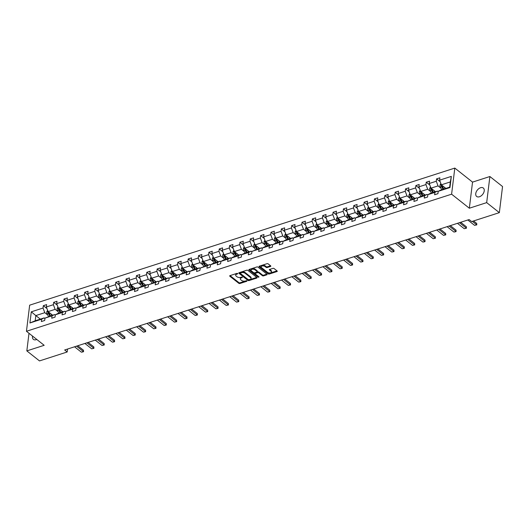 <?xml version="1.0" encoding="UTF-8"?>
<svg xmlns="http://www.w3.org/2000/svg" width="529" height="529" viewBox="0 0 529 529"><rect width="100%" height="100%" fill="white"/><g stroke="black" fill="none" stroke-linecap="round" stroke-linejoin="round"><path stroke-width="0.79" d="M237.719 273.519L236.913 273.387L229.996 275.622A0.827 0.436 -173 0 0 229.679 275.913A0.827 0.436 -173 0 0 229.844 276.224L238.791 283.306A0.827 0.436 -173 0 0 239.941 283.491L246.858 281.256L246.97 280.833L245.271 280.998A2.638 1.402 -173 0 1 241.594 280.41L240.847 279.821A2.638 1.402 -173 0 1 240.318 278.823A2.638 1.402 -173 0 1 241.343 277.89L242.342 277.176L240.642 277.335A2.638 1.402 -173 0 1 236.972 276.753L236.225 276.158A2.638 1.402 -173 0 1 235.689 275.166A2.638 1.402 -173 0 1 236.714 274.227L237.719 273.519M480.544 187.729A5.369 3.425 -51.7 0 0 476.259 191.835A5.369 3.425 -51.7 0 0 476.655 196.457A5.369 3.425 -51.7 0 0 479.439 196.762A5.369 3.425 -51.7 0 0 483.724 192.655A5.369 3.425 -51.7 0 0 483.321 188.033A5.369 3.425 -51.7 0 0 480.544 187.729M32.553 336.107A5.369 3.425 -51.7 0 0 33.393 339.38A5.369 3.425 -51.7 0 0 36.17 339.684A5.369 3.425 -51.7 0 0 36.779 339.446M270.517 266.457A0.827 0.436 -173 0 0 270.841 266.166A0.827 0.436 -173 0 0 270.676 265.856L268.163 263.865A0.827 0.436 -173 0 0 267.013 263.687L259.329 266.16A0.827 0.436 -173 0 0 259.012 266.457A0.827 0.436 -173 0 0 259.177 266.768L268.13 273.843A0.827 0.436 -173 0 0 269.274 274.029L276.958 271.556A0.827 0.436 -173 0 0 277.282 271.258A0.827 0.436 -173 0 0 277.11 270.947L274.082 268.547A0.827 0.436 -173 0 0 272.931 268.368L269.645 269.426A0.827 0.436 -173 0 0 269.321 269.717A0.827 0.436 -173 0 0 269.492 270.028L270.993 271.218A2.202 1.17 -173 0 1 271.437 272.051A2.202 1.17 -173 0 1 269.889 272.964A2.202 1.17 -173 0 1 267.509 272.342L261.617 267.681A2.202 1.17 -173 0 1 261.174 266.854A2.202 1.17 -173 0 1 262.728 265.935A2.202 1.17 -173 0 1 265.102 266.556L266.08 267.337A0.827 0.436 -173 0 0 267.231 267.515L270.517 266.457L270.603 265.796M469.335 208.221L486.68 202.627L499.343 212.645L502.55 186.539L489.887 176.521L472.536 182.115L454.808 168.083L451.601 194.189L469.335 208.221L472.536 182.115M28.996 333.29L26.834 350.892L44.178 345.305L26.45 331.273L451.601 194.189M26.834 350.892L39.496 360.917L67.196 351.983L67.553 349.047M499.343 212.645L471.65 221.572L469.117 219.568L64.657 349.98L67.196 351.983M247.909 270.398A0.827 0.436 -173 0 0 246.765 270.213L239.082 272.693A0.827 0.436 -173 0 0 238.758 272.984A0.827 0.436 -173 0 0 238.929 273.295L247.876 280.377A0.827 0.436 -173 0 0 249.027 280.562L256.71 278.082A0.827 0.436 -173 0 0 257.028 277.791A0.827 0.436 -173 0 0 256.863 277.48L247.909 270.398M249.205 269.426L256.889 266.947A0.827 0.436 -173 0 1 258.04 267.132L266.986 274.214A0.827 0.436 -173 0 1 267.152 274.525A0.827 0.436 -173 0 1 266.834 274.816L263.548 275.88A0.827 0.436 -173 0 1 262.397 275.695L258.767 272.825A0.827 0.436 -173 0 0 257.616 272.64L255.441 273.341A0.827 0.436 -173 0 0 255.117 273.638A0.827 0.436 -173 0 0 255.282 273.943L259.065 276.938L258.152 277.229L249.053 270.028A0.827 0.436 -173 0 1 248.888 269.717A0.827 0.436 -173 0 1 249.205 269.426M486.68 202.627L489.887 176.521M438.224 191.319L440.717 190.043L449.67 187.154L449.967 187.537L438.224 191.319L437.933 193.687L434.62 194.758L434.911 192.391L427.875 194.659L427.584 197.026L424.271 198.091L424.562 195.73L417.526 197.998L417.236 200.359L413.923 201.43L414.214 199.063L407.178 201.331L406.887 203.698L403.574 204.763L403.865 202.402L396.829 204.67L396.538 207.031L393.226 208.102L393.516 205.741L386.481 208.009L386.19 210.37L382.877 211.441L383.168 209.074L376.132 211.342L375.841 213.709L372.528 214.774L372.819 212.413L365.784 214.681L365.493 217.042L362.18 218.113L362.471 215.746L355.435 218.014L355.144 220.381L351.831 221.453L352.122 219.085L345.087 221.353L344.796 223.714L341.483 224.785L341.774 222.425L334.738 224.693L334.447 227.053L331.134 228.125L331.425 225.757L324.389 228.025L324.098 230.393L320.786 231.457L321.077 229.097L314.041 231.365L313.75 233.725L310.437 234.797L310.728 232.429L303.692 234.697L303.401 237.065L300.088 238.136L300.379 235.769L293.344 238.037L293.053 240.397L289.74 241.469L290.031 239.108L282.995 241.376L282.704 243.737L279.391 244.808L279.682 242.441L272.647 244.709L272.356 247.076L269.043 248.141L269.334 245.78L262.298 248.048L262.007 250.409L258.694 251.48L258.985 249.113L251.949 251.381L251.659 253.748L248.346 254.819L248.637 252.452L241.601 254.72L241.31 257.081L237.997 258.152L238.288 255.791L231.252 258.059L230.961 260.42L227.649 261.491L227.939 259.124L220.904 261.392L220.613 263.759L217.3 264.824L217.591 262.463L210.555 264.731L210.264 267.092L206.951 268.163L207.242 265.803L200.207 268.064L199.916 270.431L196.603 271.503L196.894 269.135L189.858 271.403L189.567 273.764L186.254 274.835L186.545 272.475L179.51 274.743L179.219 277.103L175.906 278.175L176.197 275.807L169.161 278.075L168.87 280.443L165.557 281.507L165.848 279.147L158.812 281.415L158.521 283.775L155.209 284.847L155.5 282.486L148.464 284.747L148.173 287.115L144.86 288.186L145.151 285.819L138.115 288.087L137.824 290.447L134.511 291.519L134.802 289.158L127.767 291.426L127.476 293.787L124.163 294.858L124.454 292.491L117.418 294.759L117.127 297.126L113.814 298.191L114.105 295.83L107.07 298.098L106.779 300.459L103.466 301.53L103.757 299.169L96.721 301.431L96.43 303.798L93.117 304.869L93.408 302.502L86.372 304.77L86.082 307.131L82.769 308.202L83.06 305.841L76.024 308.109L75.733 310.47L72.42 311.541L72.711 309.174L65.675 311.442L65.384 313.809L62.072 314.874L62.362 312.513L55.327 314.781L55.036 317.142L51.723 318.213L52.014 315.853L44.978 318.114L44.687 320.481L41.374 321.553L41.665 319.185L29.922 322.974L31.29 311.826L43.034 308.037L43.325 305.676L46.638 304.605L46.347 306.972L53.383 304.704L53.674 302.337L56.987 301.272L56.696 303.633L63.731 301.365L64.022 299.004L67.335 297.933L67.044 300.293L74.08 298.025L74.371 295.665L77.684 294.593L77.393 296.961L84.428 294.693L84.719 292.325L88.032 291.261L87.741 293.621L94.777 291.353L95.068 288.993L98.381 287.921L98.09 290.289L105.126 288.021L105.416 285.653L108.729 284.582L108.438 286.949L115.474 284.681L115.765 282.321L119.078 281.249L118.787 283.61L125.823 281.342L126.114 278.981L129.426 277.91L129.136 280.277L136.171 278.009L136.462 275.642L139.775 274.577L139.484 276.938L146.52 274.67L146.811 272.309L150.124 271.238L149.833 273.605L156.868 271.337L157.159 268.97L160.472 267.899L160.181 270.266L167.217 267.998L167.508 265.637L170.821 264.566L170.53 266.927L177.565 264.659L177.856 262.298L181.169 261.227L180.878 263.594L187.914 261.326L188.205 258.959L191.518 257.894L191.227 260.255L198.263 257.987L198.554 255.626L201.866 254.555L201.575 256.915L208.611 254.654L208.902 252.287L212.215 251.215L211.924 253.583L218.96 251.315L219.251 248.954L222.564 247.883L222.273 250.243L229.308 247.975L229.599 245.615L232.912 244.543L232.621 246.911L239.657 244.643L239.948 242.275L243.261 241.211L242.97 243.571L250.005 241.303L250.296 238.943L253.609 237.871L253.318 240.232L260.354 237.971L260.645 235.603L263.958 234.532L263.667 236.899L270.703 234.631L270.993 232.271L274.306 231.199L274.015 233.56L281.051 231.292L281.342 228.931L284.655 227.86L284.364 230.227L291.4 227.959L291.691 225.592L295.003 224.527L294.713 226.888L301.748 224.62L302.039 222.259L305.352 221.188L305.061 223.549L312.097 221.287L312.388 218.92L315.701 217.849L315.41 220.216L322.445 217.948L322.736 215.587L326.049 214.516L325.758 216.877L332.794 214.609L333.085 212.248L336.398 211.177L336.107 213.544L343.142 211.276L343.433 208.909L346.746 207.844L346.455 210.205L353.491 207.937L353.782 205.576L357.095 204.505L356.804 206.865L363.84 204.604L364.131 202.237L367.443 201.165L367.152 203.533L374.188 201.265L374.479 198.897L377.792 197.833L377.501 200.193L384.537 197.925L384.828 195.565L388.141 194.493L387.85 196.861L394.885 194.593L395.176 192.225L398.489 191.161L398.198 193.521L405.234 191.253L405.525 188.893L408.838 187.821L408.547 190.182L415.582 187.921L415.873 185.553L419.186 184.482L418.895 186.849L425.931 184.581L426.222 182.214L429.535 181.149L429.244 183.51L436.28 181.242L436.57 178.881L439.883 177.81L439.592 180.177L451.336 176.388L449.967 187.537M454.808 168.083L29.657 305.167L26.45 331.273M435.512 191.723L431.009 188.159L438.038 185.891L440.974 188.212M438.038 185.891L436.28 181.242M431.009 188.159L429.244 183.51M427.875 194.659L430.368 193.376L437.397 191.114L434.911 192.391M438.177 191.723L437.397 191.114M425.164 195.056L420.661 191.491L427.69 189.23L430.626 191.544M427.69 189.23L425.931 184.581M420.661 191.491L418.895 186.849M417.526 197.998L420.019 196.715L427.048 194.447L424.562 195.73M427.829 195.062L427.048 194.447M414.815 198.395L410.312 194.831L417.341 192.563L420.277 194.884M417.341 192.563L415.582 187.921M410.312 194.831L408.547 190.182M407.178 201.331L416.7 197.786L414.214 199.063M417.48 198.401L416.7 197.786M404.467 201.728L399.964 198.17L406.993 195.902L409.929 198.223M406.993 195.902L405.234 191.253M399.964 198.17L398.198 193.521M396.829 204.67L399.322 203.387L406.351 201.119L403.865 202.402M407.132 201.734L406.351 201.119M394.118 205.067L389.615 201.503L396.644 199.235L399.58 201.556M396.644 199.235L394.885 194.593M389.615 201.503L387.85 196.861M386.481 208.009L388.974 206.727L396.003 204.458L393.516 205.741M396.783 205.073L396.003 204.458M383.77 208.406L379.267 204.842L386.296 202.574L389.232 204.895M386.296 202.574L384.537 197.925M379.267 204.842L377.501 200.193M376.132 211.342L385.654 207.798L383.168 209.074M386.435 208.406L385.654 207.798M373.421 211.739L368.918 208.181L375.947 205.913L378.883 208.228M375.947 205.913L374.188 201.265M368.918 208.181L367.152 203.533M365.784 214.681L368.277 213.399L375.312 211.131L372.819 212.413M376.086 211.745L375.312 211.131M363.073 215.078L358.569 211.514L365.599 209.246L368.534 211.567M365.599 209.246L363.84 204.604M358.569 211.514L356.804 206.865M355.435 218.014L357.928 216.738L364.964 214.47L362.471 215.746M365.737 215.085L364.964 214.47M352.724 218.411L348.221 214.853L355.25 212.585L358.186 214.906M355.25 212.585L353.491 207.937M348.221 214.853L346.455 210.205M345.087 221.353L347.579 220.071L354.615 217.803L352.122 219.085M355.389 218.417L354.615 217.803M342.375 221.75L337.872 218.186L344.901 215.918L347.837 218.239M344.901 215.918L343.142 211.276M337.872 218.186L336.107 213.544M334.738 224.693L337.231 223.41L344.267 221.142L341.774 222.425M345.04 221.757L344.267 221.142M332.027 225.089L327.524 221.525L334.553 219.257L337.489 221.578M334.553 219.257L332.794 214.609M327.524 221.525L325.758 216.877M324.389 228.025L333.918 224.481L331.425 225.757M334.692 225.089L333.918 224.481M321.678 228.422L317.175 224.865L324.204 222.597L327.14 224.911M324.204 222.597L322.445 217.948M317.175 224.865L315.41 220.216M314.041 231.365L316.534 230.082L323.569 227.814L321.077 229.097M324.343 228.429L323.569 227.814M311.33 231.762L306.827 228.197L313.856 225.929L316.792 228.25M313.856 225.929L312.097 221.287M306.827 228.197L305.061 223.549M303.692 234.697L313.221 231.153L310.728 232.429M313.995 231.768L313.221 231.153M300.981 235.101L296.478 231.537L303.507 229.269L306.443 231.59M303.507 229.269L301.748 224.62M296.478 231.537L294.713 226.888M293.344 238.037L295.837 236.754L302.872 234.486L300.379 235.769M303.646 235.101L302.872 234.486M290.633 238.434L286.129 234.869L293.159 232.601L296.095 234.922M293.159 232.601L291.4 227.959M286.129 234.869L284.364 230.227M282.995 241.376L285.488 240.093L292.524 237.825L290.031 239.108M293.297 238.44L292.524 237.825M280.284 241.773L275.781 238.209L282.81 235.941L285.746 238.262M282.81 235.941L281.051 231.292M275.781 238.209L274.015 233.56M272.647 244.709L275.14 243.433L282.175 241.164L279.682 242.441M282.949 241.779L282.175 241.164M269.935 245.106L265.432 241.548L272.461 239.28L275.397 241.594M272.461 239.28L270.703 234.631M265.432 241.548L263.667 236.899M262.298 248.048L264.791 246.765L271.827 244.497L269.334 245.78M272.6 245.112L271.827 244.497M259.587 248.445L255.084 244.881L262.113 242.613L265.049 244.934M262.113 242.613L260.354 237.971M255.084 244.881L253.318 240.232M251.949 251.381L261.478 247.837L258.985 249.113M262.252 248.451L261.478 247.837M249.238 251.784L244.735 248.22L251.764 245.952L254.7 248.273M251.764 245.952L250.005 241.303M244.735 248.22L242.97 243.571M241.601 254.72L244.094 253.437L251.13 251.169L248.637 252.452M251.903 251.784L251.13 251.169M238.89 255.117L234.387 251.553L241.416 249.291L244.352 251.606M241.416 249.291L239.657 244.643M234.387 251.553L232.621 246.911M231.252 258.059L233.745 256.777L240.781 254.509L238.288 255.791M241.555 255.123L240.781 254.509M228.541 258.456L224.038 254.892L231.067 252.624L234.003 254.945M231.067 252.624L229.308 247.975M224.038 254.892L222.273 250.243M220.904 261.392L223.397 260.116L230.432 257.848L227.939 259.124M231.206 258.463L230.432 257.848M218.193 261.789L213.69 258.231L220.719 255.963L223.655 258.284M220.719 255.963L218.96 251.315M213.69 258.231L211.924 253.583M210.555 264.731L213.048 263.449L220.084 261.181L217.591 262.463M220.857 261.795L220.084 261.181M207.844 265.128L203.341 261.564L210.37 259.296L213.306 261.617M210.37 259.296L208.611 254.654M203.341 261.564L201.575 256.915M200.207 268.064L209.735 264.52L207.242 265.803M210.509 265.135L209.735 264.52M197.496 268.468L192.992 264.903L200.022 262.635L202.957 264.956M200.022 262.635L198.263 257.987M192.992 264.903L191.227 260.255M189.858 271.403L192.351 270.121L199.387 267.859L196.894 269.135M200.16 268.468L199.387 267.859M187.147 271.8L182.644 268.236L189.673 265.975L192.609 268.289M189.673 265.975L187.914 261.326M182.644 268.236L180.878 263.594M179.51 274.743L182.002 273.46L189.038 271.192L186.545 272.475M189.812 271.807L189.038 271.192M176.798 275.14L172.295 271.575L179.324 269.307L182.26 271.628M179.324 269.307L177.565 264.659M172.295 271.575L170.53 266.927M169.161 278.075L178.69 274.531L176.197 275.807M179.463 275.146L178.69 274.531M166.45 278.472L161.947 274.915L168.976 272.647L171.912 274.968M168.976 272.647L167.217 267.998M161.947 274.915L160.181 270.266M158.812 281.415L161.305 280.132L168.341 277.864L165.848 279.147M169.115 278.479L168.341 277.864M156.101 281.812L151.598 278.247L158.627 275.979L161.563 278.3M158.627 275.979L156.868 271.337M151.598 278.247L149.833 273.605M148.464 284.747L157.992 281.203L155.5 282.486M158.766 281.818L157.992 281.203M145.753 285.151L141.25 281.587L148.279 279.319L151.215 281.64M148.279 279.319L146.52 274.67M141.25 281.587L139.484 276.938M138.115 288.087L140.608 286.804L147.644 284.542L145.151 285.819M148.418 285.151L147.644 284.542M135.404 288.484L130.901 284.919L137.93 282.658L140.866 284.972M137.93 282.658L136.171 278.009M130.901 284.919L129.136 280.277M127.767 291.426L130.26 290.143L137.295 287.875L134.802 289.158M138.069 288.49L137.295 287.875M125.056 291.823L120.552 288.259L127.582 285.991L130.518 288.312M127.582 285.991L125.823 281.342M120.552 288.259L118.787 283.61M117.418 294.759L126.947 291.214L124.454 292.491M127.72 291.829L126.947 291.214M114.707 295.156L110.204 291.598L117.233 289.33L120.169 291.651M117.233 289.33L115.474 284.681M110.204 291.598L108.438 286.949M107.07 298.098L109.563 296.815L116.598 294.547L114.105 295.83M117.372 295.162L116.598 294.547M104.358 298.495L99.855 294.931L106.891 292.663L109.82 294.984M106.891 292.663L105.126 288.021M99.855 294.931L98.09 290.289M96.721 301.431L106.25 297.887L103.757 299.169M107.023 298.501L106.25 297.887M94.01 301.834L89.507 298.27L96.543 296.002L99.472 298.323M96.543 296.002L94.777 291.353M89.507 298.27L87.741 293.621M86.372 304.77L88.865 303.487L95.901 301.226L93.408 302.502M96.675 301.834L95.901 301.226M83.661 305.167L79.158 301.603L86.194 299.341L89.123 301.656M86.194 299.341L84.428 294.693M79.158 301.603L77.393 296.961M76.024 308.109L78.517 306.827L85.553 304.559L83.06 305.841M86.326 305.173L85.553 304.559M73.313 308.506L68.81 304.942L75.845 302.674L78.775 304.995M75.845 302.674L74.08 298.025M68.81 304.942L67.044 300.293M65.675 311.442L75.204 307.898L72.711 309.174M75.978 308.513L75.204 307.898M62.964 311.839L58.461 308.281L65.497 306.013L68.426 308.334M65.497 306.013L63.731 301.365M58.461 308.281L56.696 303.633M55.327 314.781L57.82 313.499L64.855 311.231L62.362 312.513M65.629 311.846L64.855 311.231M52.616 315.178L48.113 311.614L55.148 309.346L58.078 311.667M55.148 309.346L53.383 304.704M48.113 311.614L46.347 306.972M44.978 318.114L54.507 314.57L52.014 315.853M55.28 315.185L54.507 314.57M40.343 319.132L35.84 315.575L44.8 312.685L47.729 315.006M44.8 312.685L43.034 308.037M31.29 311.826L35.84 315.575L35.198 320.792L44.158 317.909L41.665 319.185M449.67 187.154L450.311 181.936L441.358 184.819L445.861 188.384M44.932 318.518L44.158 317.909M35.198 320.792L29.922 322.974M441.358 184.819L439.592 180.177M451.336 176.388L450.311 181.936M46.949 308.539L43.325 305.676M57.297 305.207L53.674 302.337M67.646 301.867L64.022 299.004M77.994 298.535L74.371 295.665M88.343 295.195L84.719 292.325M98.692 291.856L95.068 288.993M109.04 288.523L105.416 285.653M119.389 285.184L115.765 282.321M129.737 281.851L126.114 278.981M140.086 278.512L136.462 275.642M150.434 275.173L146.811 272.309M160.783 271.84L157.159 268.97M171.132 268.501L167.508 265.637M181.48 265.161L177.856 262.298M191.829 261.829L188.205 258.959M202.177 258.489L198.554 255.626M212.526 255.157L208.902 252.287M222.874 251.817L219.251 248.954M233.223 248.478L229.599 245.615M243.571 245.145L239.948 242.275M253.92 241.806L250.296 238.943M264.269 238.473L260.645 235.603M274.617 235.134L270.993 232.271M284.966 231.795L281.342 228.931M295.314 228.462L291.691 225.592M305.663 225.123L302.039 222.259M316.011 221.79L312.388 218.92M326.36 218.451L322.736 215.587M336.709 215.111L333.085 212.248M347.057 211.779L343.433 208.909M357.406 208.439L353.782 205.576M367.754 205.107L364.131 202.237M378.103 201.767L374.479 198.897M388.451 198.428L384.828 195.565M398.8 195.095L395.176 192.225M409.148 191.756L405.525 188.893M419.497 188.423L415.873 185.553M429.846 185.084L426.222 182.214M440.194 181.745L436.57 178.881M237.303 273.361L236.8 273.526A2.638 1.402 -173 0 0 235.775 274.458L235.689 275.166M240.318 278.823L240.404 278.122A2.638 1.402 -173 0 1 241.429 277.183L241.932 277.017M230.042 275.609L238.883 282.598A0.827 0.436 -173 0 0 240.027 282.784L246.554 280.681M239.128 272.68L247.962 279.669A0.827 0.436 -173 0 0 249.113 279.854L256.75 277.388M240.49 273.01L240.384 273.433L248.24 279.649L249.992 279.471A2.638 1.402 -173 0 0 251.017 278.538A2.638 1.402 -173 0 0 250.482 277.54L245.112 273.295A2.638 1.402 -173 0 0 241.436 272.706L240.49 273.01L240.583 272.303L240.272 273.215M251.017 278.538L251.103 277.831A2.638 1.402 -173 0 0 250.567 276.839L250.482 277.54M240.583 272.303L241.522 271.999A2.638 1.402 -173 0 1 245.198 272.587L250.567 276.839M266.874 274.128L263.634 275.173L263.548 275.88M255.117 273.638L255.203 272.931A0.827 0.436 -173 0 1 255.527 272.64L257.709 271.932A0.827 0.436 -173 0 1 258.853 272.118L262.483 274.987A0.827 0.436 -173 0 0 263.634 275.173M249.252 269.413L258.754 276.687M254.998 269.843A2.202 1.17 -173 0 0 252.624 269.221A2.202 1.17 -173 0 0 251.07 270.134A2.202 1.17 -173 0 0 251.52 270.967L253.596 272.607A0.827 0.436 -173 0 0 254.74 272.792L256.922 272.091A0.827 0.436 -173 0 0 257.246 271.794A0.827 0.436 -173 0 0 257.074 271.483L254.998 269.843L255.09 269.135A2.202 1.17 -173 0 0 252.71 268.514A2.202 1.17 -173 0 0 251.156 269.433L251.07 270.134M257.246 271.794L257.332 271.093A0.827 0.436 -173 0 0 257.167 270.782L257.074 271.483M255.09 269.135L257.167 270.782M261.174 266.854L261.26 266.147A2.202 1.17 -173 0 1 262.814 265.234A2.202 1.17 -173 0 1 265.188 265.856L266.173 266.629A0.827 0.436 -173 0 0 267.317 266.814L270.564 265.77M271.437 272.051L271.522 271.344A2.202 1.17 -173 0 0 271.079 270.517L270.993 271.218M269.684 269.413L271.079 270.517M259.375 266.147L268.216 273.143A0.827 0.436 -173 0 0 269.36 273.321L277.004 270.861M47.603 310.265L46.737 311.898A2.222 1.237 72.1 0 0 47.154 313.909L48.509 316.501M51.049 313.935L51.822 315.436M52.245 314.887L52.431 315.238M48.146 311.641L47.994 312.07A2.222 1.237 72.1 0 0 48.417 313.499L49.772 316.097M50.374 315.899L48.873 313.016A1.131 0.628 -107.9 0 1 48.728 312.646L47.994 312.07M50.566 315.839L49.21 313.241A2.222 1.237 -107.9 0 1 48.847 312.196M76.546 346.151L83.324 351.514L83.483 350.244L83.556 351.666L82.557 351.99L81.34 352.155L74.556 346.793M77.796 345.748L83.483 350.244M81.34 352.155L83.556 351.666M57.952 306.926L57.086 308.566A2.222 1.237 72.1 0 0 57.502 310.569L58.858 313.168M61.397 310.596L62.171 312.097M62.594 311.548L62.779 311.905M58.494 308.301L58.342 308.738A2.222 1.237 72.1 0 0 58.765 310.166L60.121 312.758M60.723 312.566L59.222 309.683A1.131 0.628 -107.9 0 1 59.076 309.313L58.342 308.738M60.914 312.5L59.559 309.908A2.222 1.237 -107.9 0 1 59.195 308.857M68.301 303.593L67.434 305.226A2.222 1.237 72.1 0 0 67.851 307.23L69.206 309.829M71.746 307.263L72.519 308.757M72.942 308.209L73.128 308.566M68.843 304.969L68.691 305.398A2.222 1.237 72.1 0 0 69.114 306.827L70.469 309.425M71.071 309.227L69.57 306.344A1.131 0.628 -107.9 0 1 69.425 305.974L68.691 305.398M71.263 309.167L69.907 306.569A2.222 1.237 -107.9 0 1 69.544 305.524M86.895 342.812L93.673 348.175L93.831 346.905L93.904 348.333L91.689 348.823L84.904 343.453M88.145 342.408L93.831 346.905M91.689 348.823L93.904 348.333M97.243 339.473L104.021 344.842L104.18 343.572L104.253 344.994L102.037 345.483L95.253 340.114M98.493 339.069L104.18 343.572M102.037 345.483L104.253 344.994M78.649 300.254L77.783 301.887A2.222 1.237 72.1 0 0 78.199 303.897L79.555 306.496M82.094 303.924L82.868 305.425M83.291 304.876L83.476 305.226M79.191 301.629L79.039 302.059A2.222 1.237 72.1 0 0 79.462 303.487L80.811 306.086M81.42 305.894L79.919 303.011A1.131 0.628 -107.9 0 1 79.773 302.641L79.039 302.059M81.611 305.828L80.256 303.236A2.222 1.237 -107.9 0 1 79.892 302.185M107.592 336.14L114.37 341.503L114.528 340.233L114.601 341.655L113.603 341.979L112.386 342.144L105.602 336.781M108.842 335.736L114.528 340.233M112.386 342.144L114.601 341.655M88.998 296.921L88.131 298.554A2.222 1.237 72.1 0 0 88.548 300.558L89.904 303.157M92.443 300.591L93.216 302.085M93.64 301.537L93.825 301.894M89.54 298.296L89.388 298.726A2.222 1.237 72.1 0 0 89.811 300.155L91.16 302.747M91.768 302.555L90.267 299.672A1.131 0.628 -107.9 0 1 90.122 299.302L89.388 298.726M91.96 302.495L90.604 299.897A2.222 1.237 -107.9 0 1 90.241 298.852M117.941 332.801L124.718 338.17L124.877 336.9L124.95 338.322L122.735 338.811L115.95 333.442M119.19 332.397L124.877 336.9M122.735 338.811L124.95 338.322M99.346 293.582L98.48 295.215A2.222 1.237 72.1 0 0 98.897 297.225L100.252 299.817M102.791 297.252L103.565 298.753M103.988 298.204L104.173 298.554M99.888 294.957L99.736 295.387A2.222 1.237 72.1 0 0 100.16 296.815L101.508 299.414M102.117 299.216L100.616 296.333A1.131 0.628 -107.9 0 1 100.47 295.962L99.736 295.387M102.309 299.156L100.953 296.557A2.222 1.237 -107.9 0 1 100.589 295.513M128.289 329.468L135.067 334.831L135.226 333.561L135.298 334.983L134.3 335.307L133.083 335.472L126.299 330.109M129.539 329.064L135.226 333.561M133.083 335.472L135.298 334.983M109.695 290.242L108.829 291.876A2.222 1.237 72.1 0 0 109.245 293.886L110.601 296.485M113.14 293.912L113.914 295.413M114.337 294.865L114.522 295.215M110.237 291.618L110.085 292.054A2.222 1.237 72.1 0 0 110.508 293.483L111.857 296.075M112.465 295.883L110.964 293A1.131 0.628 -107.9 0 1 110.819 292.63L110.085 292.054M112.657 295.817L111.302 293.225A2.222 1.237 -107.9 0 1 110.938 292.173M138.638 326.128L145.415 331.491L145.574 330.222L145.647 331.643L144.648 331.967L143.432 332.139L136.647 326.77M139.887 325.725L145.574 330.222M143.432 332.139L145.647 331.643M120.043 286.91L119.177 288.543A2.222 1.237 72.1 0 0 119.594 290.547L120.949 293.145M123.488 290.58L124.262 292.074M124.685 291.525L124.87 291.882M120.586 288.285L120.433 288.715A2.222 1.237 72.1 0 0 120.857 290.143L122.206 292.742M122.814 292.544L121.313 289.661A1.131 0.628 -107.9 0 1 121.167 289.29L120.433 288.715M123.006 292.484L121.65 289.885A2.222 1.237 -107.9 0 1 121.286 288.841M148.986 322.789L155.764 328.159L155.923 326.889L155.995 328.311L153.78 328.8L146.996 323.431M150.236 322.386L155.923 326.889M153.78 328.8L155.995 328.311M130.392 283.57L129.526 285.204A2.222 1.237 72.1 0 0 129.942 287.214L131.298 289.806M133.837 287.24L134.611 288.741M135.034 288.193L135.219 288.543M130.934 284.946L130.782 285.376A2.222 1.237 72.1 0 0 131.205 286.804L132.554 289.403M133.163 289.211L131.661 286.328A1.131 0.628 -107.9 0 1 131.516 285.958L130.782 285.376M133.354 289.145L131.999 286.553A2.222 1.237 -107.9 0 1 131.635 285.501M159.335 319.456L166.113 324.819L166.271 323.55L166.344 324.971L165.346 325.295L164.129 325.461L157.344 320.098M160.585 319.053L166.271 323.55M164.129 325.461L166.344 324.971M140.74 280.238L139.874 281.871A2.222 1.237 72.1 0 0 140.291 283.875L141.646 286.473M144.186 283.908L144.959 285.402M145.382 284.853L145.568 285.21M141.283 281.607L141.131 282.043A2.222 1.237 72.1 0 0 141.554 283.471L142.903 286.063M143.511 285.872L142.01 282.989A1.131 0.628 -107.9 0 1 141.865 282.618L141.131 282.043M143.703 285.812L142.347 283.213A2.222 1.237 -107.9 0 1 141.984 282.169M169.683 316.117L176.461 321.487L176.62 320.217L176.693 321.639L174.471 322.128L167.693 316.759M170.933 315.714L176.62 320.217M174.471 322.128L176.693 321.639M151.089 276.898L150.223 278.532A2.222 1.237 72.1 0 0 150.639 280.542L151.995 283.134M154.534 280.568L155.308 282.069M155.731 281.521L155.916 281.871M151.631 278.274L151.479 278.704A2.222 1.237 72.1 0 0 151.902 280.132L153.251 282.731M153.86 282.532L152.359 279.649A1.131 0.628 -107.9 0 1 152.213 279.279L151.479 278.704M154.051 282.473L152.696 279.874A2.222 1.237 -107.9 0 1 152.332 278.829M180.032 312.784L186.81 318.147L186.968 316.878L187.041 318.299L186.043 318.623L184.819 318.789L178.042 313.426M181.282 312.375L186.968 316.878M184.819 318.789L187.041 318.299M161.438 273.559L160.571 275.192A2.222 1.237 72.1 0 0 160.988 277.203L162.343 279.801M164.883 277.229L165.656 278.73M166.08 278.181L166.265 278.532M161.98 274.935L161.828 275.371A2.222 1.237 72.1 0 0 162.251 276.799L163.6 279.391M164.208 279.2L162.707 276.317A1.131 0.628 -107.9 0 1 162.562 275.946L161.828 275.371M164.4 279.133L163.044 276.541A2.222 1.237 -107.9 0 1 162.681 275.49M190.38 309.445L197.158 314.808L197.317 313.538L197.39 314.96L196.391 315.284L195.168 315.449L188.39 310.087M191.63 309.042L197.317 313.538M195.168 315.449L197.39 314.96M171.786 270.226L170.92 271.86A2.222 1.237 72.1 0 0 171.336 273.863L172.692 276.462M175.231 273.896L176.005 275.391M176.428 274.842L176.613 275.199M172.328 271.602L172.176 272.032A2.222 1.237 72.1 0 0 172.599 273.46L173.948 276.059M174.557 275.86L173.056 272.977A1.131 0.628 -107.9 0 1 172.91 272.607L172.176 272.032M174.749 275.801L173.393 273.202A2.222 1.237 -107.9 0 1 173.029 272.157M200.729 306.106L207.507 311.475L207.666 310.206L207.738 311.627L205.517 312.117L198.739 306.747M201.979 305.702L207.666 310.206M205.517 312.117L207.738 311.627M182.135 266.887L181.268 268.52A2.222 1.237 72.1 0 0 181.685 270.531L183.041 273.123M185.58 270.557L186.353 272.058M186.777 271.509L186.962 271.86M182.677 268.263L182.525 268.692A2.222 1.237 72.1 0 0 182.948 270.121L184.297 272.719M184.905 272.528L183.404 269.645A1.131 0.628 -107.9 0 1 183.259 269.274L182.525 268.692M185.097 272.461L183.742 269.869A2.222 1.237 -107.9 0 1 183.378 268.818M211.078 302.773L217.855 308.136L218.014 306.866L218.087 308.288L217.088 308.612L215.865 308.777L209.087 303.415M212.327 302.37L218.014 306.866M215.865 308.777L218.087 308.288M192.483 263.554L191.617 265.188A2.222 1.237 72.1 0 0 192.034 267.191L193.389 269.79M195.928 267.224L196.702 268.719M197.125 268.17L197.31 268.527M193.025 264.923L192.873 265.36A2.222 1.237 72.1 0 0 193.297 266.788L194.646 269.38M195.254 269.188L193.753 266.305A1.131 0.628 -107.9 0 1 193.607 265.935L192.873 265.36M195.446 269.129L194.09 266.53A2.222 1.237 -107.9 0 1 193.726 265.485M221.426 299.434L228.204 304.803L228.363 303.534L228.435 304.955L226.214 305.445L219.436 300.075M222.676 299.03L228.363 303.534M226.214 305.445L228.435 304.955M202.832 260.215L201.966 261.848A2.222 1.237 72.1 0 0 202.382 263.859L203.738 266.451M206.27 263.885L207.051 265.386M207.474 264.837L207.659 265.188M203.374 261.591L203.222 262.02A2.222 1.237 72.1 0 0 203.645 263.449L204.994 266.047M205.602 265.849L204.101 262.966A1.131 0.628 -107.9 0 1 203.956 262.596L203.222 262.02M205.794 265.789L204.439 263.191A2.222 1.237 -107.9 0 1 204.075 262.146M231.775 296.095L238.553 301.464L238.711 300.194L238.784 301.616L236.562 302.105L229.784 296.743M233.024 295.691L238.711 300.194M236.562 302.105L238.784 301.616M213.18 256.876L212.314 258.509A2.222 1.237 72.1 0 0 212.731 260.519L214.086 263.118M216.619 260.546L217.399 262.047M217.822 261.498L218.008 261.848M213.723 258.251L213.571 258.681A2.222 1.237 72.1 0 0 213.994 260.116L215.343 262.708M215.951 262.516L214.45 259.633A1.131 0.628 -107.9 0 1 214.305 259.263L213.571 258.681M216.143 262.45L214.787 259.858A2.222 1.237 -107.9 0 1 214.424 258.807M242.123 292.762L248.901 298.125L249.06 296.855L249.133 298.277L248.134 298.601L246.911 298.766L240.133 293.403M243.373 292.358L249.06 296.855M246.911 298.766L249.133 298.277M223.529 253.543L222.663 255.176A2.222 1.237 72.1 0 0 223.079 257.18L224.435 259.779M226.967 257.213L227.748 258.707M228.171 258.159L228.356 258.516M224.071 254.918L223.919 255.348A2.222 1.237 72.1 0 0 224.342 256.777L225.691 259.375M226.3 259.177L224.799 256.294A1.131 0.628 -107.9 0 1 224.653 255.924L223.919 255.348M226.491 259.117L225.136 256.519A2.222 1.237 -107.9 0 1 224.772 255.474M252.472 289.423L259.25 294.792L259.408 293.522L259.481 294.944L257.259 295.433L250.482 290.064M253.722 289.019L259.408 293.522M257.259 295.433L259.481 294.944M233.878 250.204L233.011 251.837A2.222 1.237 72.1 0 0 233.428 253.847L234.783 256.439M237.316 253.874L238.096 255.375M238.519 254.826L238.705 255.176M234.42 251.579L234.268 252.009A2.222 1.237 72.1 0 0 234.691 253.437L236.04 256.036M236.648 255.844L235.147 252.961A1.131 0.628 -107.9 0 1 235.002 252.584L234.268 252.009M236.84 255.778L235.484 253.186A2.222 1.237 -107.9 0 1 235.121 252.135M262.82 286.09L269.598 291.453L269.757 290.183L269.83 291.605L268.831 291.929L267.608 292.094L260.83 286.731M264.07 285.686L269.757 290.183M267.608 292.094L269.83 291.605M244.226 246.871L243.36 248.504A2.222 1.237 72.1 0 0 243.776 250.508L245.132 253.107M247.665 250.541L248.445 252.035M248.868 251.487L249.053 251.844M244.768 248.24L244.616 248.676A2.222 1.237 72.1 0 0 245.039 250.105L246.388 252.697M246.997 252.505L245.496 249.622A1.131 0.628 -107.9 0 1 245.35 249.252L244.616 248.676M247.188 252.445L245.833 249.847A2.222 1.237 -107.9 0 1 245.469 248.802M273.169 282.751L279.947 288.12L280.106 286.85L280.178 288.272L277.956 288.761L271.179 283.392M274.419 282.347L280.106 286.85M277.956 288.761L280.178 288.272M254.575 243.532L253.708 245.165A2.222 1.237 72.1 0 0 254.125 247.175L255.481 249.767M258.013 247.202L258.793 248.696M259.217 248.154L259.402 248.504M255.117 244.907L254.965 245.337A2.222 1.237 72.1 0 0 255.388 246.765L256.737 249.364M257.345 249.166L255.844 246.283A1.131 0.628 -107.9 0 1 255.699 245.912L254.965 245.337M257.537 249.106L256.181 246.507A2.222 1.237 -107.9 0 1 255.818 245.463M283.518 279.411L290.295 284.781L290.454 283.511L290.527 284.933L288.305 285.422L281.527 280.059M284.767 279.008L290.454 283.511M288.305 285.422L290.527 284.933M264.923 240.192L264.057 241.826A2.222 1.237 72.1 0 0 264.474 243.836L265.829 246.435M268.362 243.862L269.142 245.363M269.565 244.815L269.75 245.165M265.465 241.568L265.313 241.998A2.222 1.237 72.1 0 0 265.737 243.433L267.085 246.025M267.694 245.833L266.193 242.95A1.131 0.628 -107.9 0 1 266.047 242.58L265.313 241.998M267.886 245.767L266.53 243.175A2.222 1.237 -107.9 0 1 266.166 242.123M293.866 276.078L300.644 281.441L300.803 280.172L300.875 281.593L299.877 281.917L298.654 282.083L291.876 276.72M295.116 275.675L300.803 280.172M298.654 282.083L300.875 281.593M275.272 236.86L274.406 238.493A2.222 1.237 72.1 0 0 274.822 240.497L276.178 243.095M278.71 240.53L279.491 242.024M279.914 241.475L280.099 241.832M275.814 238.235L275.662 238.665A2.222 1.237 72.1 0 0 276.085 240.093L277.434 242.692M278.042 242.494L276.541 239.611A1.131 0.628 -107.9 0 1 276.396 239.24L275.662 238.665M278.234 242.434L276.879 239.835A2.222 1.237 -107.9 0 1 276.515 238.791M304.215 272.739L310.992 278.109L311.151 276.839L311.224 278.261L309.002 278.75L302.224 273.381M305.464 272.336L311.151 276.839M309.002 278.75L311.224 278.261M285.62 233.52L284.754 235.154A2.222 1.237 72.1 0 0 285.171 237.164L286.526 239.756M289.059 237.19L289.839 238.691M290.262 238.143L290.447 238.493M286.163 234.896L286.01 235.326A2.222 1.237 72.1 0 0 286.434 236.754L287.783 239.353M288.391 239.154L286.89 236.278A1.131 0.628 -107.9 0 1 286.744 235.901L286.01 235.326M288.583 239.095L287.227 236.503A2.222 1.237 -107.9 0 1 286.863 235.451M314.563 269.406L321.341 274.769L321.5 273.5L321.572 274.921L320.574 275.245L319.351 275.411L312.573 270.048M315.813 269.003L321.5 273.5M319.351 275.411L321.572 274.921M295.969 230.188L295.103 231.821A2.222 1.237 72.1 0 0 295.519 233.825L296.875 236.423M299.407 233.858L300.188 235.352M300.611 234.803L300.796 235.16M296.511 231.557L296.359 231.993A2.222 1.237 72.1 0 0 296.782 233.421L298.131 236.013M298.74 235.822L297.238 232.939A1.131 0.628 -107.9 0 1 297.093 232.568L296.359 231.993M298.931 235.762L297.576 233.163A2.222 1.237 -107.9 0 1 297.212 232.119M324.912 266.067L331.69 271.437L331.848 270.167L331.921 271.589L329.699 272.078L322.921 266.709M326.162 265.664L331.848 270.167M329.699 272.078L331.921 271.589M306.317 226.848L305.451 228.482A2.222 1.237 72.1 0 0 305.868 230.492L307.223 233.084M309.756 230.518L310.536 232.013M310.959 231.471L311.145 231.821M306.86 228.224L306.708 228.654A2.222 1.237 72.1 0 0 307.131 230.082L308.48 232.681M309.088 232.482L307.587 229.599A1.131 0.628 -107.9 0 1 307.442 229.229L306.708 228.654M309.28 232.423L307.924 229.824A2.222 1.237 -107.9 0 1 307.561 228.779M335.26 262.728L342.038 268.097L342.197 266.828L342.27 268.249L341.271 268.573L340.048 268.739L333.27 263.369M336.51 262.324L342.197 266.828M340.048 268.739L342.27 268.249M316.666 223.509L315.8 225.142A2.222 1.237 72.1 0 0 316.216 227.153L317.572 229.751M320.105 227.179L320.885 228.68M321.308 228.131L321.493 228.482M317.208 224.885L317.056 225.314A2.222 1.237 72.1 0 0 317.479 226.749L318.828 229.341M319.437 229.15L317.936 226.267A1.131 0.628 -107.9 0 1 317.79 225.896L317.056 225.314M319.628 229.083L318.273 226.491A2.222 1.237 -107.9 0 1 317.909 225.44M345.609 259.395L352.387 264.758L352.545 263.488L352.618 264.91L351.62 265.234L350.396 265.399L343.619 260.037M346.859 258.992L352.545 263.488M350.396 265.399L352.618 264.91M327.015 220.176L326.148 221.81A2.222 1.237 72.1 0 0 326.565 223.813L327.92 226.412M330.453 223.846L331.233 225.341M331.657 224.792L331.842 225.149M327.557 221.552L327.405 221.982A2.222 1.237 72.1 0 0 327.828 223.41L329.177 226.009M329.785 225.81L328.284 222.927A1.131 0.628 -107.9 0 1 328.139 222.557L327.405 221.982M329.977 225.751L328.621 223.152A2.222 1.237 -107.9 0 1 328.258 222.107M355.957 256.056L362.735 261.425L362.894 260.156L362.967 261.577L360.745 262.067L353.967 256.697M357.207 255.652L362.894 260.156M360.745 262.067L362.967 261.577M337.363 216.837L336.497 218.47A2.222 1.237 72.1 0 0 336.913 220.481L338.269 223.073M340.802 220.507L341.582 222.008M342.005 221.459L342.19 221.81M337.905 218.213L337.753 218.642A2.222 1.237 72.1 0 0 338.176 220.071L339.525 222.669M340.134 222.471L338.633 219.595A1.131 0.628 -107.9 0 1 338.487 219.218L337.753 218.642M340.326 222.411L338.97 219.813A2.222 1.237 -107.9 0 1 338.606 218.768M366.306 252.723L373.084 258.086L373.243 256.816L373.315 258.238L372.317 258.562L371.094 258.727L364.316 253.365M367.556 252.32L373.243 256.816M371.094 258.727L373.315 258.238M347.712 213.504L346.845 215.138A2.222 1.237 72.1 0 0 347.262 217.141L348.618 219.74M351.15 217.174L351.93 218.669M352.354 218.12L352.539 218.477M348.254 214.873L348.102 215.31A2.222 1.237 72.1 0 0 348.525 216.738L349.874 219.33M350.482 219.138L348.981 216.255A1.131 0.628 -107.9 0 1 348.836 215.885L348.102 215.31M350.674 219.079L349.319 216.48A2.222 1.237 -107.9 0 1 348.955 215.435M376.655 249.384L383.432 254.753L383.591 253.477L383.664 254.905L381.442 255.395L374.664 250.025M377.904 248.98L383.591 253.477M381.442 255.395L383.664 254.905M358.06 210.165L357.194 211.798A2.222 1.237 72.1 0 0 357.611 213.809L358.966 216.401M361.499 213.835L362.279 215.329M362.702 214.787L362.887 215.138M358.602 211.54L358.45 211.97A2.222 1.237 72.1 0 0 358.874 213.399L360.223 215.997M360.831 215.799L359.33 212.916A1.131 0.628 -107.9 0 1 359.184 212.546L358.45 211.97M361.023 215.739L359.667 213.141A2.222 1.237 -107.9 0 1 359.303 212.096M387.003 246.045L393.781 251.414L393.94 250.144L394.012 251.566L391.791 252.055L385.013 246.686M388.253 245.641L393.94 250.144M391.791 252.055L394.012 251.566M368.409 206.826L367.543 208.459A2.222 1.237 72.1 0 0 367.959 210.469L369.315 213.068M371.847 210.496L372.628 211.997M373.051 211.448L373.236 211.798M368.951 208.201L368.799 208.631A2.222 1.237 72.1 0 0 369.222 210.059L370.571 212.658M371.179 212.466L369.678 209.583A1.131 0.628 -107.9 0 1 369.533 209.213L368.799 208.631M371.371 212.4L370.016 209.808A2.222 1.237 -107.9 0 1 369.652 208.757M397.352 242.712L404.13 248.075L404.288 246.805L404.361 248.227L403.363 248.551L402.139 248.716L395.361 243.353M398.601 242.308L404.288 246.805M402.139 248.716L404.361 248.227M378.757 203.493L377.891 205.126A2.222 1.237 72.1 0 0 378.308 207.13L379.663 209.729M382.196 207.163L382.976 208.657M383.399 208.109L383.585 208.466M379.3 204.868L379.148 205.298A2.222 1.237 72.1 0 0 379.571 206.727L380.92 209.325M381.528 209.127L380.027 206.244A1.131 0.628 -107.9 0 1 379.882 205.874L379.148 205.298M381.72 209.067L380.364 206.469A2.222 1.237 -107.9 0 1 380.001 205.424M407.7 239.373L414.478 244.742L414.637 243.472L414.71 244.894L412.488 245.383L405.71 240.014M408.95 238.969L414.637 243.472M412.488 245.383L414.71 244.894M389.106 200.154L388.24 201.787A2.222 1.237 72.1 0 0 388.656 203.797L390.012 206.389M392.544 203.824L393.325 205.325M393.748 204.776L393.933 205.126M389.648 201.529L389.496 201.959A2.222 1.237 72.1 0 0 389.919 203.387L391.268 205.986M391.877 205.788L390.376 202.911A1.131 0.628 -107.9 0 1 390.23 202.534L389.496 201.959M392.068 205.728L390.713 203.129A2.222 1.237 -107.9 0 1 390.349 202.085M418.049 236.04L424.827 241.403L424.985 240.133L425.058 241.555L424.06 241.879L422.836 242.044L416.059 236.681M419.299 235.636L424.985 240.133M422.836 242.044L425.058 241.555M399.455 196.821L398.588 198.454A2.222 1.237 72.1 0 0 399.005 200.458L400.36 203.057M402.893 200.484L403.673 201.985M404.096 201.437L404.282 201.794M399.997 198.19L399.845 198.626A2.222 1.237 72.1 0 0 400.268 200.055L401.617 202.647M402.225 202.455L400.724 199.572A1.131 0.628 -107.9 0 1 400.579 199.202L399.845 198.626M402.417 202.389L401.061 199.797A2.222 1.237 -107.9 0 1 400.698 198.745M428.397 232.7L435.175 238.07L435.334 236.794L435.407 238.222L433.185 238.711L426.407 233.342M429.647 232.297L435.334 236.794M433.185 238.711L435.407 238.222M409.803 193.482L408.937 195.115A2.222 1.237 72.1 0 0 409.353 197.125L410.709 199.717M413.242 197.152L414.022 198.646M414.445 198.104L414.63 198.454M410.345 194.857L410.193 195.287A2.222 1.237 72.1 0 0 410.616 196.715L411.965 199.314M412.574 199.116L411.073 196.233A1.131 0.628 -107.9 0 1 410.927 195.862L410.193 195.287M412.765 199.056L411.41 196.457A2.222 1.237 -107.9 0 1 411.046 195.413M438.746 229.361L445.524 234.731L445.683 233.461L445.755 234.883L443.533 235.372L436.756 230.003M439.996 228.958L445.683 233.461M443.533 235.372L445.755 234.883M420.152 190.142L419.285 191.776A2.222 1.237 72.1 0 0 419.702 193.786L421.058 196.385M423.59 193.812L424.37 195.313M424.794 194.765L424.979 195.115M420.694 191.518L420.542 191.948A2.222 1.237 72.1 0 0 420.965 193.376L422.314 195.975M422.922 195.783L421.421 192.9A1.131 0.628 -107.9 0 1 421.276 192.53L420.542 191.948M423.114 195.717L421.758 193.125A2.222 1.237 -107.9 0 1 421.395 192.073M449.095 226.028L455.872 231.391L456.031 230.122L456.104 231.543L455.105 231.867L453.882 232.033L447.104 226.67M450.344 225.625L456.031 230.122M453.882 232.033L456.104 231.543M430.5 186.81L429.634 188.443A2.222 1.237 72.1 0 0 430.051 190.447L431.406 193.045M433.939 190.48L434.719 191.974M435.142 191.425L435.327 191.782M431.042 188.185L430.89 188.615A2.222 1.237 72.1 0 0 431.314 190.043L432.662 192.635M433.271 192.444L431.77 189.561A1.131 0.628 -107.9 0 1 431.624 189.19L430.89 188.615M433.463 192.384L432.107 189.785A2.222 1.237 -107.9 0 1 431.743 188.741M459.443 222.689L466.221 228.059L466.38 226.789L466.452 228.211L464.231 228.7L457.453 223.331M460.693 222.286L466.38 226.789M464.231 228.7L466.452 228.211M440.849 183.47L439.983 185.104A2.222 1.237 72.1 0 0 440.399 187.114L441.755 189.706M444.287 187.14L445.068 188.641M445.491 188.093L445.676 188.443M441.391 184.846L441.239 185.276A2.222 1.237 72.1 0 0 441.662 186.704L443.011 189.303M443.619 189.104L442.118 186.221A1.131 0.628 -107.9 0 1 441.973 185.851L441.239 185.276M443.811 189.045L442.456 186.446A2.222 1.237 -107.9 0 1 442.092 185.401M472.324 221.36L476.569 224.719L476.728 223.45L476.801 224.871L474.579 225.361L467.801 219.998M473.574 220.957L476.728 223.45M474.579 225.361L476.801 224.871M236.8 273.526L236.714 274.227M242.295 277.143L242.236 277.599M241.429 277.183L241.343 277.89M246.917 280.8L246.858 281.256M240.027 282.784L239.941 283.491M238.883 282.598L238.791 283.306M229.917 275.655L229.844 276.224M237.666 273.48L237.614 273.943M256.79 277.421L256.71 278.082M249.113 279.854L249.027 280.562M247.962 279.669L247.876 280.377M238.996 272.726L238.929 273.295M245.198 272.587L245.112 273.295M241.522 271.999L241.436 272.706M266.914 274.154L266.834 274.816M262.483 274.987L262.397 275.695M258.853 272.118L258.767 272.825M257.709 271.932L257.616 272.64M255.527 272.64L255.441 273.341M258.238 276.522L258.152 277.229M249.119 269.459L249.053 270.028M267.317 266.814L267.231 267.515M266.173 266.629L266.08 267.337M265.188 265.856L265.102 266.556M269.559 269.459L269.492 270.028M277.037 270.894L276.958 271.556M269.36 273.321L269.274 274.029M268.216 273.143L268.13 273.843M259.25 266.193L259.177 266.768M48.046 311.442L46.757 311.859M48.417 313.499L47.154 313.909M49.891 313.023L49.21 313.241M58.395 308.109L57.106 308.519M58.765 310.166L57.502 310.569M60.24 309.69L59.559 309.908M68.744 304.77L67.454 305.187M69.114 306.827L67.851 307.23M70.588 306.351L69.907 306.569M79.092 301.431L77.803 301.847M79.462 303.487L78.199 303.897M80.937 303.011L80.256 303.236M89.441 298.098L88.151 298.515M89.811 300.155L88.548 300.558M91.286 299.678L90.604 299.897M99.789 294.759L98.5 295.175M100.16 296.815L98.897 297.225M101.634 296.339L100.953 296.557M110.138 291.419L108.848 291.836M110.508 293.483L109.245 293.886M111.983 293.006L111.302 293.225M120.486 288.087L119.197 288.503M120.857 290.143L119.594 290.547M122.331 289.667L121.65 289.885M130.835 284.747L129.545 285.164M131.205 286.804L129.942 287.214M132.68 286.328L131.999 286.553M141.183 281.415L139.894 281.831M141.554 283.471L140.291 283.875M143.028 282.995L142.347 283.213M151.532 278.075L150.243 278.492M151.902 280.132L150.639 280.542M153.377 279.656L152.696 279.874M161.881 274.736L160.591 275.153M162.251 276.799L160.988 277.203M163.726 276.323L163.044 276.541M172.229 271.403L170.94 271.82M172.599 273.46L171.336 273.863M174.074 272.984L173.393 273.202M182.578 268.064L181.288 268.481M182.948 270.121L181.685 270.531M184.423 269.645L183.742 269.869M192.926 264.731L191.637 265.141M193.297 266.788L192.034 267.191M194.771 266.312L194.09 266.53M203.275 261.392L201.985 261.809M203.645 263.449L202.382 263.859M205.12 262.973L204.439 263.191M213.623 258.053L212.334 258.469M213.994 260.116L212.731 260.519M215.468 259.64L214.787 259.858M223.972 254.72L222.683 255.137M224.342 256.777L223.079 257.18M225.817 256.3L225.136 256.519M234.321 251.381L233.031 251.797M234.691 253.437L233.428 253.847M236.165 252.961L235.484 253.186M244.669 248.048L243.38 248.458M245.039 250.105L243.776 250.508M246.514 249.628L245.833 249.847M255.018 244.709L253.728 245.125M255.388 246.765L254.125 247.175M256.863 246.289L256.181 246.507M265.366 241.369L264.077 241.786M265.737 243.433L264.474 243.836M267.211 242.956L266.53 243.175M275.715 238.037L274.425 238.453M276.085 240.093L274.822 240.497M277.56 239.617L276.879 239.835M286.063 234.697L284.774 235.114M286.434 236.754L285.171 237.164M287.908 236.278L287.227 236.503M296.412 231.365L295.122 231.775M296.782 233.421L295.519 233.825M298.257 232.945L297.576 233.163M306.76 228.025L305.471 228.442M307.131 230.082L305.868 230.492M308.605 229.606L307.924 229.824M317.109 224.686L315.82 225.103M317.479 226.749L316.216 227.153M318.954 226.273L318.273 226.491M327.458 221.353L326.168 221.77M327.828 223.41L326.565 223.813M329.303 222.934L328.621 223.152M337.806 218.014L336.517 218.431M338.176 220.071L336.913 220.481M339.651 219.595L338.97 219.813M348.155 214.681L346.865 215.091M348.525 216.738L347.262 217.141M350 216.262L349.319 216.48M358.503 211.342L357.214 211.759M358.874 213.399L357.611 213.809M360.348 212.923L359.667 213.141M368.852 208.003L367.562 208.419M369.222 210.059L367.959 210.469M370.697 209.583L370.016 209.808M379.2 204.67L377.911 205.087M379.571 206.727L378.308 207.13M381.045 206.25L380.364 206.469M389.549 201.331L388.26 201.747M389.919 203.387L388.656 203.797M391.394 202.911L390.713 203.129M399.898 197.998L398.608 198.408M400.268 200.055L399.005 200.458M401.742 199.578L401.061 199.797M410.246 194.659L408.957 195.075M410.616 196.715L409.353 197.125M412.091 196.239L411.41 196.457M420.595 191.319L419.305 191.736M420.965 193.376L419.702 193.786M422.44 192.9L421.758 193.125M430.943 187.987L429.654 188.403M431.314 190.043L430.051 190.447M432.788 189.567L432.107 189.785M441.292 184.647L440.002 185.064M441.662 186.704L440.399 187.114M443.137 186.228L442.456 186.446"/></g></svg>
